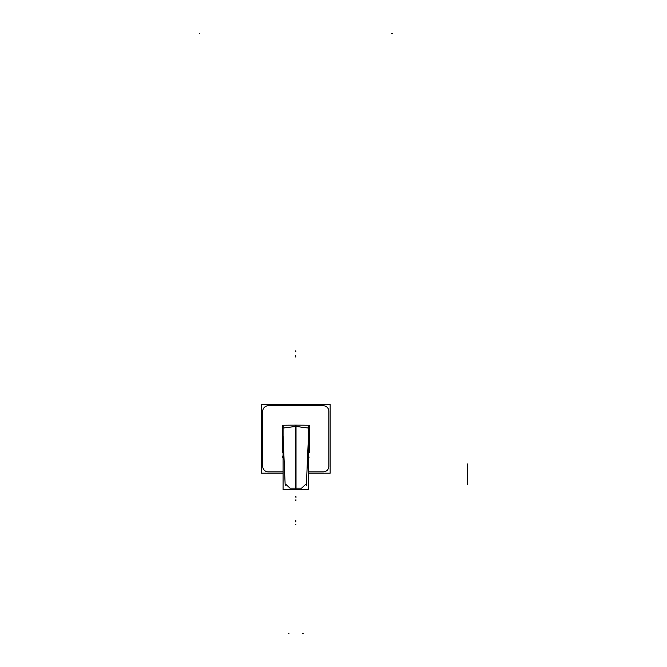 <?xml version="1.0" encoding="UTF-8"?>
<svg xmlns="http://www.w3.org/2000/svg" width="667" height="667" viewBox="0 0 667 667"><rect width="100%" height="100%" fill="white"/><g stroke="black" fill="none" stroke-linecap="round" stroke-linejoin="round"><path stroke-width="1" d="M305.836 484.209L301.542 488.186A173.428 36.026 180 0 0 295.773 488.169L295.773 426.388L308.804 428.097L308.237 427.939L308.804 428.097L308.488 435.593L308.854 426.98L308.488 435.618M285.201 485.751L282.7 426.963L282.75 428.097L295.773 426.388L295.773 488.169A173.428 36.026 0 0 0 290.012 488.186L285.718 484.209M295.773 426.388L282.75 428.097L283.066 435.593L282.75 428.097L283.066 435.593L282.75 428.097L295.773 426.388L295.773 488.169A173.428 36.026 180 0 1 301.542 488.186A173.428 36.026 180 0 0 295.773 488.169A173.428 36.026 0 0 0 290.012 488.186A173.428 36.026 0 0 1 295.773 488.169M295.531 425.146L295.531 489.403A173.428 36.026 0 0 1 308.488 489.503L308.488 425.246A173.428 36.026 0 0 0 295.531 425.146M308.854 426.98L308.237 426.813L308.854 426.98L308.237 426.813L308.854 426.98L306.353 485.751M308.354 428.022L295.648 426.43M295.906 426.43L283.2 428.022M282.7 426.98L283.317 426.813L282.7 426.98L283.317 426.813L282.7 426.98L283.066 435.618M283.066 425.246L283.066 489.503A173.428 36.026 0 0 1 296.023 489.403L296.023 425.146A173.428 36.026 0 0 0 283.066 425.246M292.58 489.411A183.625 37.844 180 0 0 295.998 489.411L295.998 489.403M295.556 489.411L295.556 489.403A183.625 37.844 180 0 0 298.974 489.411M308.488 425.721L309.33 425.721L309.33 435.034L308.513 435.034M283.041 435.034L282.224 435.034L282.224 425.721L283.066 425.721M308.488 446.857L308.529 434.751M308.504 451.892L308.504 446.64M283.066 451.892L283.05 446.64M283.025 434.751L283.066 446.857M283.066 455.253L282.508 457.679L283.066 457.804M308.488 455.253L309.046 457.679L308.488 457.804M283.066 473.186L261.406 473.186L261.406 404.444L330.148 404.444L330.148 473.186L308.488 473.186M282.266 425.721L283.066 425.304M308.488 425.304L309.288 425.721M282.266 435.034L282.266 452.343L283.066 452.343M308.488 452.343L309.288 452.343L309.288 435.034M295.806 524.195L295.806 524.796M308.312 425.246L308.312 489.495L308.312 425.246M295.773 425.146L295.773 489.403L295.773 425.146M295.748 524.195L295.748 524.796M295.748 451.567L295.748 450.967M295.748 450.634L295.748 451.234M295.806 450.634L295.806 451.234M295.806 451.567L295.806 450.967M199.3 33.375L199.842 33.35M295.748 351.551L295.748 350.825L295.748 351.551M295.806 351.551L295.806 350.825L295.806 351.551M392.246 33.45L391.696 33.425M302.618 633.517L303.16 633.65M467.642 469.826L467.642 463.957L467.642 469.826M295.739 496.59L295.348 497.048M288.936 633.5L288.394 633.633M467.642 481.599L467.642 468.192L467.642 481.599M295.739 500.467L296.131 500M467.642 484.576L467.642 481.666L467.642 484.576M467.7 484.576L467.7 481.666L467.7 484.576M295.815 500.458L295.423 500M467.7 481.907L467.7 467.042L467.7 481.907M295.815 496.582L296.206 497.04M467.7 469.826L467.7 463.957L467.7 469.826M467.642 477.13L467.642 472.036L467.642 477.13M308.488 435.593L308.804 428.097L308.488 435.593M283.066 471.869L268.234 471.869A5.511 5.511 0 0 1 262.723 466.358L262.723 411.272A5.511 5.511 0 0 1 268.234 405.761L323.32 405.761A5.511 5.511 0 0 1 328.831 411.272L328.831 466.358A5.511 5.511 0 0 1 323.32 471.869L308.488 471.869L323.32 471.869A5.511 5.511 0 0 0 328.831 466.358L328.831 411.272A5.511 5.511 0 0 0 323.32 405.761L268.234 405.761A5.511 5.511 0 0 0 262.723 411.272L262.723 466.358A5.511 5.511 0 0 0 268.234 471.869L283.066 471.869L268.234 471.869A5.511 5.511 0 0 1 262.723 466.358L262.723 411.272A5.511 5.511 0 0 1 268.234 405.761L323.32 405.761A5.511 5.511 0 0 1 328.831 411.272L328.831 466.358A5.511 5.511 0 0 1 323.32 471.869L308.488 471.869M295.323 520.61L295.306 521.911L295.323 520.61M295.706 355.719L295.706 357.02L295.706 355.719M295.823 520.61L295.823 521.911L295.823 520.61M295.731 357.02L295.731 355.719L295.731 357.02"/></g></svg>
